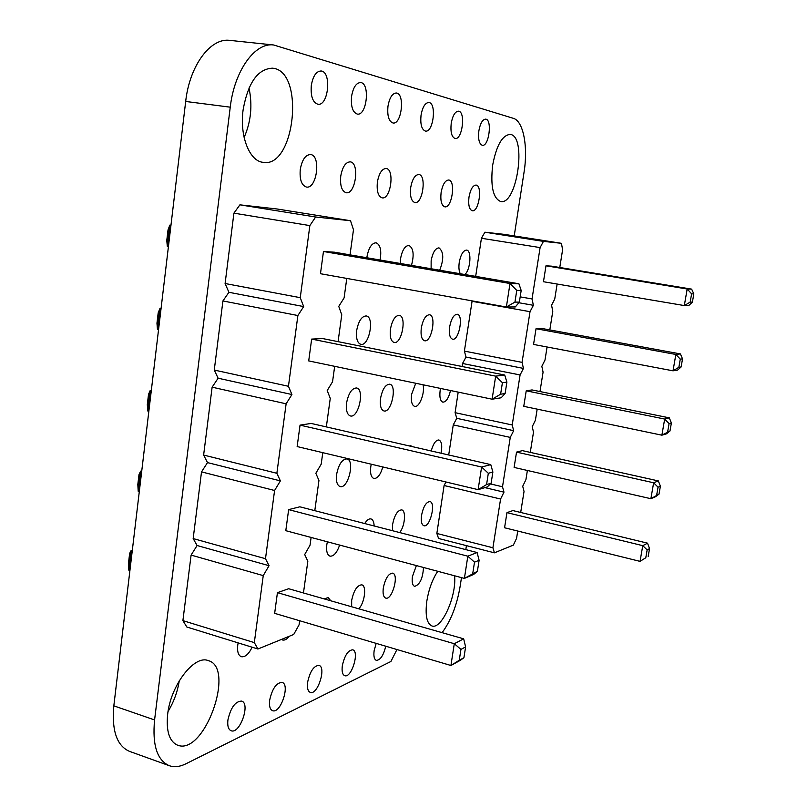 <?xml version="1.0" encoding="UTF-8"?>
<svg xmlns="http://www.w3.org/2000/svg" width="807" height="807" viewBox="0 0 807 807"><rect width="100%" height="100%" fill="white"/><g stroke="black" fill="none" stroke-linecap="round" stroke-linejoin="round"><path stroke-width="1.21" d="M350.026 254.861L353.476 229.763L350.52 220.735L277.184 209.003L239.911 204.837L233.909 213.159L225.103 283.519L228.916 292.295L222.914 300.95L214.269 370.06L218.122 378.211L212.12 387.178L203.626 455.067L207.51 462.603L201.518 471.883L193.166 538.572L197.09 545.522L191.098 555.095L182.896 620.623L186.841 627.009L257.917 649.01L293.718 634.453L299.074 624.83L299.639 620.734M303.462 592.963L307.83 561.228L304.693 554.54L310.039 545.189L311.109 537.452M314.791 510.67L318.947 480.498L315.85 473.255L321.196 464.186L322.78 452.666M326.331 426.913L330.265 398.365L327.208 390.548L332.545 381.772L334.673 366.338M338.072 341.654L341.764 314.801L338.758 306.388L344.095 297.914L346.778 278.425M350.52 220.735L315.648 217.002L309.858 225.597L300.254 297.672L303.674 306.579L297.884 315.527L288.452 386.281L291.922 394.532L286.122 403.813L276.872 473.285L280.382 480.891L274.582 490.495L265.493 558.706L269.044 565.707L263.243 575.613L254.326 642.614L257.917 649.01M277.437 592.651L454.291 643.714L463.672 638.831L288.684 588.737L277.437 592.651L274.652 613.34L450.921 665.503L459.254 660.277L460.938 649.403L454.291 643.714L450.921 665.503L460.323 660.328L463.924 657.715L459.254 660.277M288.644 509.631L467.828 556.194L477.098 552.533L299.831 506.806L288.644 509.631L285.799 530.683L464.398 578.407L477.391 571.285L473.689 574.433L464.398 578.407L467.828 556.194L474.506 562.166L472.781 573.252M300.043 425.128L481.618 467.021L490.777 464.63L311.169 423.433L300.043 425.128L297.147 446.564L478.117 489.647L486.571 484.573L491.12 483.242L487.307 486.934L478.117 489.647L481.618 467.021L488.326 473.285L486.571 484.573M323.466 251.491L510.004 283.499L518.911 283.782L334.471 252.198L323.466 251.491L320.47 273.714L506.372 307.013L514.937 302.111L519.365 302.111L515.31 306.942L506.372 307.013L510.004 283.499L516.762 290.379L514.937 302.111M311.653 339.091L322.719 338.577L504.708 375.053L495.68 376.143L492.109 399.203L500.612 394.209L502.408 382.71L495.68 376.143L311.653 339.091L308.708 360.911L492.109 399.203L501.177 397.78L505.111 393.534L500.612 394.209M182.896 620.623L254.326 642.614M191.098 555.095L263.243 575.613M197.09 545.522L269.044 565.707M193.166 538.572L265.493 558.706M201.518 471.883L274.582 490.495M207.51 462.603L280.382 480.891M203.626 455.067L276.872 473.285M212.12 387.178L286.122 403.813M218.122 378.211L291.922 394.532M214.269 370.06L288.452 386.281M222.914 300.95L297.884 315.527M228.916 292.295L303.674 306.579M225.103 283.519L300.254 297.672M233.909 213.159L309.858 225.597M239.911 204.837L315.648 217.002M132.338 550.132L131.188 550.424L132.267 550.737M128.838 570.196L128.484 563.205L129.655 553.36L131.188 550.424L128.838 570.196L129.917 570.509M141.76 470.955L140.6 471.157L138.209 491.261L139.308 491.554M138.209 491.261L137.815 484.543L139.006 474.536L140.6 471.157L141.699 471.439M151.333 390.437L150.173 390.538L147.752 410.985L148.851 411.247M147.752 410.985L147.308 404.549L148.518 394.371L150.173 390.538L151.282 390.8M170.973 225.224L169.823 225.123L167.311 246.276L168.441 246.488M167.311 246.276L166.777 240.446L168.027 229.914L169.823 225.123L170.963 225.324M161.067 308.536L159.917 308.546L161.037 308.768M157.446 329.337L156.962 323.193L158.192 312.844L159.917 308.546L157.446 329.337L158.565 329.569M463.672 638.831L465.609 646.911L463.924 657.715M465.609 646.911L460.938 649.403M477.098 552.533L479.116 560.29L477.391 571.285M479.116 560.29L474.506 562.166M490.777 464.63L492.875 472.034L491.12 483.242M492.875 472.034L488.326 473.285M518.911 283.782L521.181 290.459L519.365 302.111M521.181 290.459L516.762 290.379M504.708 375.053L506.897 382.115L502.408 382.71M506.897 382.115L505.111 393.534M445.938 481.991L444.092 485.511L436.849 533.457L438.584 538.491L494.419 552.825L513.343 545.129L516.561 538.37L517.731 531.036M520.686 512.465L524.036 491.463L522.714 486.278L525.922 479.661L527.385 470.471M559.776 267.49L562.6 249.746L561.43 243.31L504.395 234.383L484.906 232.204L481.426 238.267L475.676 276.377M472.135 300.88L464.388 351.106L466.022 357.077L462.522 363.483L462.068 366.509M458.194 392.121L455.098 412.67L456.762 418.319L453.252 424.885L448.702 454.977M530.27 452.394L533.498 432.169L532.216 426.681L535.404 420.225L537.18 409.139M539.984 391.546L543.081 372.128L541.83 366.328L545.007 360.023L547.085 347M549.809 329.922L552.775 311.32L551.564 305.207L554.732 299.064L557.133 284.044M561.43 243.31L543.444 241.384L540.105 247.588L532.035 298.943L533.387 305.308L530.028 311.694L522.058 362.373L523.45 368.406L520.081 374.962L512.223 424.976L513.645 430.676L510.266 437.404L502.509 486.772L503.972 492.149L500.582 499.029L492.916 547.771L494.419 552.825M506.957 512.637L642.755 545.663L647.547 543.172L512.889 510.579L506.957 512.637L504.567 527.768L640.042 561.369L645.792 557.748L647.153 549.9L642.755 545.663L640.042 561.369L645.792 557.748M516.53 452.112L653.64 482.778L658.351 480.922L522.401 450.639L516.53 452.112L514.109 467.435L650.886 498.706L659.016 494.116L655.617 496.678L650.886 498.706L653.64 482.778L658.048 487.166L656.666 495.115M526.225 390.81L664.675 419.055L669.296 417.844L532.025 389.932L526.225 390.81L523.763 406.335L661.881 435.185L669.992 430.968L666.521 433.813L661.881 435.185L664.675 419.055L669.084 423.584L667.692 431.644M545.986 265.796L687.181 288.997L691.629 289.128L551.665 266.169L545.986 265.796L543.464 281.724L684.316 305.571L690.177 302.111L692.396 302.111L688.785 305.54L684.316 305.571L687.181 288.997L691.619 293.829L690.177 302.111M536.04 328.711L541.79 328.449L680.392 353.92L675.852 354.465L673.018 370.817L678.858 367.316L680.281 359.145L675.852 354.465L536.04 328.711L533.548 344.438L673.018 370.817L677.577 370.1L681.118 366.973L678.858 367.316M436.849 533.457L492.916 547.771M444.092 485.511L500.582 499.029M484.926 487.63L503.972 492.149M490.424 483.928L502.509 486.772M453.252 424.885L510.266 437.404M456.762 418.319L513.645 430.676M455.098 412.67L512.223 424.976M462.522 363.483L520.081 374.962M466.022 357.077L523.45 368.406M464.388 351.106L522.058 362.373M471.913 301.283L530.028 311.694M518.84 302.736L533.387 305.308M520.182 296.865L532.035 298.943M481.426 238.267L540.105 247.588M484.906 232.204L543.444 241.384M647.547 543.172L649.534 548.629L648.182 556.437M649.534 548.629L647.153 549.9M658.351 480.922L660.388 486.207L659.016 494.116M660.388 486.207L658.048 487.166M669.296 417.844L671.384 422.959L669.992 430.968M671.384 422.959L669.084 423.584M691.629 289.128L693.828 293.879L692.396 302.111M693.828 293.879L691.619 293.829M680.392 353.92L682.53 358.853L680.281 359.145M682.53 358.853L681.118 366.973M514.22 235.916L524.046 172.214C528.192 146.733 523.41 121.01 513.292 118.306L273.654 44.99C255.042 42.135 234.363 70.734 230.247 107.17L154.581 719.935C152.21 745.022 157.103 760.265 169.258 765.682C174.312 767.417 179.88 766.781 185.963 763.775L390.911 661.478L396.943 649.534M442.105 632.658C450.881 620.754 456.893 605.351 460.121 586.437L461.483 577.62M465.8 549.628L466.416 545.643M167.664 714.215C166.02 731.203 169.339 741.532 177.621 745.204C204.464 755.927 235.866 667.389 208.186 660.59C194.356 654.729 170.741 685.062 167.664 714.215M227.917 719.955C227.281 725.927 228.361 729.528 231.135 730.759C239.85 734.41 250.735 703.321 241.596 701.081C235.271 701.354 230.711 707.638 227.917 719.955M238.136 642.886L237.752 645.136C237.087 651.552 238.277 655.415 241.313 656.706C245.136 657.312 248.738 654.154 252.117 647.214M269.659 700.204C269.013 706.044 269.992 709.535 272.595 710.695C280.574 713.973 290.439 684.336 282.067 682.399C276.377 682.712 272.241 688.653 269.659 700.204M281.502 639.416L282.571 639.991C284.679 640.506 286.919 639.265 289.299 636.249M307.618 682.238C306.973 687.937 307.86 691.337 310.302 692.416C317.625 695.382 326.643 667.066 318.947 665.382C313.812 665.735 310.039 671.353 307.618 682.238M330.799 600.791L328.156 597.583L324.172 598.895M327.36 541.79L326.815 544.644C326.109 551.141 327.178 554.974 330.023 556.164C333.765 556.406 336.973 552.704 339.646 545.078M336.63 474.294C335.894 481.234 337.054 485.33 340.12 486.571C348.099 489.183 355.221 460.232 346.929 458.911C342.128 459.173 338.698 464.297 336.63 474.294M243.089 110.014C239.538 136.101 249.474 161.057 262.9 162.308C294.908 168.905 305.409 70.612 272.453 68.181C257.736 68.877 247.941 82.828 243.089 110.014M300.265 169.47C299.488 179.467 301.525 185.317 306.388 187.032C316.889 189.373 321.277 155.368 310.544 154.54C305.48 154.783 302.05 159.766 300.265 169.47M311.31 85.431C310.524 96.184 312.713 102.449 317.897 104.244C328.51 106.332 331.859 71.52 321.035 70.986C316.223 71.268 312.975 76.09 311.31 85.431M346.586 402.895C345.83 410.309 347.091 414.667 350.379 415.958C358.54 418.44 364.976 389.145 356.512 387.975C351.852 388.228 348.543 393.201 346.586 402.895M356.694 330.416C355.917 338.335 357.279 342.965 360.79 344.327C369.132 346.647 374.841 316.939 366.237 315.94C361.728 316.193 358.54 321.015 356.694 330.416M380.107 260.015C381.681 250.432 380.349 244.692 376.102 242.786C371.755 243.048 368.708 247.729 366.963 256.818L366.852 257.746M340.756 176.097C339.949 185.59 341.734 191.128 346.122 192.722C355.594 194.87 359.912 162.57 350.208 161.854C345.618 162.116 342.461 166.867 340.756 176.097M351.57 96.346C350.752 106.504 352.669 112.415 357.319 114.09C366.892 116.016 370.332 83.01 360.547 82.546C356.169 82.839 353.184 87.438 351.57 96.346M377.383 182.089C376.566 191.118 378.14 196.383 382.115 197.866C390.699 199.854 394.936 169.097 386.119 168.481C381.943 168.754 379.028 173.293 377.383 182.089M387.975 106.211C387.128 115.845 388.813 121.433 393.009 122.997C401.694 124.792 405.185 93.4 396.298 92.997C392.303 93.299 389.519 97.697 387.975 106.211M342.309 665.825C341.654 671.394 342.471 674.692 344.75 675.701C351.509 678.394 359.791 651.289 352.699 649.817C348.039 650.2 344.569 655.536 342.309 665.825M358.782 608.801C364.724 602.799 366.882 585.7 361.768 584.833C357.188 585.186 353.829 590.361 351.67 600.388L351.65 606.763M376.173 643.381L374.125 650.765C373.47 656.212 374.206 659.41 376.355 660.368C380.369 660.116 383.507 655.395 385.766 646.225M383.305 587.95C382.619 593.72 383.426 597.109 385.726 598.108C392.131 600.489 399.334 574.352 392.626 573.141C388.449 573.515 385.343 578.448 383.305 587.95M374.135 525.972C373.974 521.927 372.915 519.577 370.958 518.921C368.94 518.538 366.862 520.081 364.714 523.551M371.25 464.207L370.776 466.708C370.04 473.416 371.089 477.351 373.913 478.511C377.565 478.571 380.531 474.718 382.811 466.96M399.657 532.559C404.932 526.325 406.345 510.559 401.664 509.883C397.579 510.226 394.562 515.027 392.616 524.288L392.545 530.724M412.185 446.604L410.813 445.746L409.199 445.918M416.382 565.576L412.417 576.521C411.731 582.14 412.458 585.418 414.616 586.366C419.832 584.742 422.797 578.448 423.504 567.472M437.747 571.285C432.431 579.305 428.799 589.201 426.842 600.983C425.047 615.317 426.762 623.65 431.967 625.97C441.681 629.783 456.792 595.677 454.573 575.774M421.536 515.34C420.82 521.292 421.617 524.752 423.907 525.74C429.96 527.849 436.254 502.549 429.919 501.571C426.177 501.934 423.382 506.524 421.536 515.34M441.046 453.221C442.428 445.797 441.711 441.379 438.907 439.966C435.8 440.007 433.238 443.679 431.231 450.972M380.541 398.416C379.784 405.568 380.904 409.744 383.93 410.955C391.395 413.224 397.427 385.201 389.69 384.182C385.453 384.465 382.397 389.206 380.541 398.416M390.447 329.145C389.66 336.751 390.87 341.19 394.088 342.461C401.704 344.589 407.111 316.193 399.253 315.325C395.148 315.598 392.212 320.208 390.447 329.145M411.469 265.382C414.314 254.8 413.477 248.153 408.957 245.439C404.983 245.721 402.168 250.19 400.494 258.865L400.191 263.455M415.746 383.264L411.61 394.32C410.844 401.22 411.852 405.235 414.647 406.375C419.327 407.908 425.188 392.716 423.019 384.778M421.304 327.985C420.518 335.308 421.597 339.555 424.563 340.756C431.533 342.713 436.688 315.507 429.475 314.76C425.713 315.053 422.989 319.461 421.304 327.985M439.704 270.214C443.971 259.218 443.739 251.764 438.998 247.86C435.356 248.153 432.744 252.45 431.14 260.732L431.12 268.751M410.692 187.547C409.855 196.151 411.247 201.155 414.869 202.557C422.697 204.393 426.842 175.038 418.803 174.504C414.98 174.796 412.276 179.144 410.692 187.547M421.042 115.169C420.185 124.328 421.658 129.634 425.471 131.097C433.379 132.782 436.9 102.852 428.789 102.499C425.128 102.802 422.545 107.028 421.042 115.169M441.106 192.52C440.269 200.751 441.5 205.523 444.798 206.834C451.96 208.549 456.026 180.475 448.662 180.011C445.151 180.304 442.629 184.48 441.106 192.52M451.214 123.35C450.356 132.076 451.658 137.129 455.128 138.501C462.361 140.075 465.881 111.487 458.457 111.184C455.077 111.487 452.666 115.542 451.214 123.35M440.531 388.439L440.138 390.558C439.371 397.215 440.279 401.089 442.861 402.168C446.14 402.007 448.692 398.123 450.508 390.517M449.63 326.926C448.833 333.977 449.802 338.062 452.535 339.182C458.951 340.998 463.874 314.891 457.236 314.236C453.776 314.548 451.244 318.775 449.63 326.926M464.782 274.511C470.461 270.274 471.954 250.372 466.577 250.089C463.228 250.392 460.787 254.508 459.244 262.436C458.588 267.379 458.941 271.152 460.313 273.744M468.988 197.079C468.141 204.968 469.24 209.527 472.266 210.768C478.844 212.362 482.818 185.459 476.039 185.065C472.811 185.368 470.461 189.373 468.988 197.079M478.864 130.845C477.996 139.177 479.156 143.989 482.334 145.29C488.971 146.773 492.472 119.396 485.643 119.133C482.525 119.446 480.266 123.34 478.864 130.845M492.643 165.253C490.374 186.276 493.067 198.361 500.703 201.518C517.105 205.392 527.072 135.394 510.074 134.416C502.216 135.243 496.406 145.522 492.643 165.253M273.654 44.99L229.874 40.39C210.607 37.475 189.544 65.569 185.681 101.47L113.827 705.843C111.628 730.628 116.833 745.789 129.443 751.347L169.258 765.682M168.058 711.492C173.828 701.888 177.57 691.66 179.255 680.805M244.128 137.452C251.007 121.756 252.631 105.283 249 88.013M230.247 107.17L185.681 101.47M154.581 719.935L113.827 705.843"/></g></svg>
